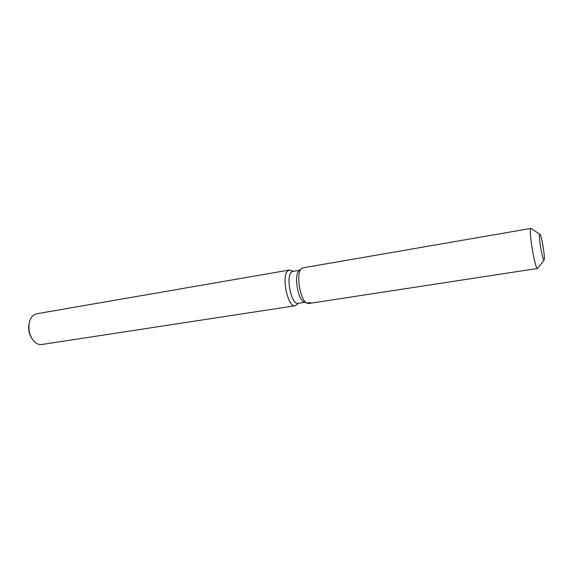 <?xml version="1.0" encoding="UTF-8"?>
<svg xmlns="http://www.w3.org/2000/svg" width="573" height="573" viewBox="0 0 573 573"><rect width="100%" height="100%" fill="white"/><g stroke="black" fill="none" stroke-linecap="round" stroke-linejoin="round"><path stroke-width="0.86" d="M544.271 259.526C545.081 255.895 541.113 233.483 539.802 234.307L539.551 234.772C538.634 237.974 542.71 261.073 544.006 260.092L544.271 259.526C545.03 256.152 541.506 235.431 539.988 234.393L539.551 234.772C538.634 237.974 542.71 261.073 544.006 260.092L544.271 259.526M299.127 270.692L298.891 270.914C293.784 275.019 297.802 299.622 303.941 301.892L304.27 302.035M299.607 270.263L292.832 271.43L291.464 272.168C285.476 276.845 291.521 305.323 298.032 303.325L304.829 302.279M293.512 271.308L289.386 270.041L287.847 270.857C281.071 276.064 287.847 307.988 295.21 305.738L298.712 303.224M289.386 270.041L36.686 313.775L34.316 314.656C31.687 316.303 29.975 319.211 29.173 323.38C28.399 328.444 29.187 333.25 31.529 337.798C34.366 342.675 37.761 344.917 41.7 344.523L295.21 305.738M29.295 322.771L28.915 324.433C28.242 328.802 28.922 332.956 30.942 336.888L31.83 338.342M539.866 234.307L531.021 228.405L302.823 267.877L301.319 268.716C295.675 273.235 300.159 300.71 306.942 303.203L310.358 302.487M531.021 228.405L530.605 229.1C528.951 233.913 535.361 270.098 537.553 268.472L544.064 260.07M301.355 268.687L301.319 268.716C295.675 273.235 300.159 300.71 306.942 303.203L308.632 303.518L537.553 268.472M30.942 336.888L31.529 337.798M28.915 324.433L29.173 323.38M303.941 301.892L306.942 303.203L303.941 301.892M298.891 270.914L301.319 268.716L298.891 270.914"/></g></svg>
